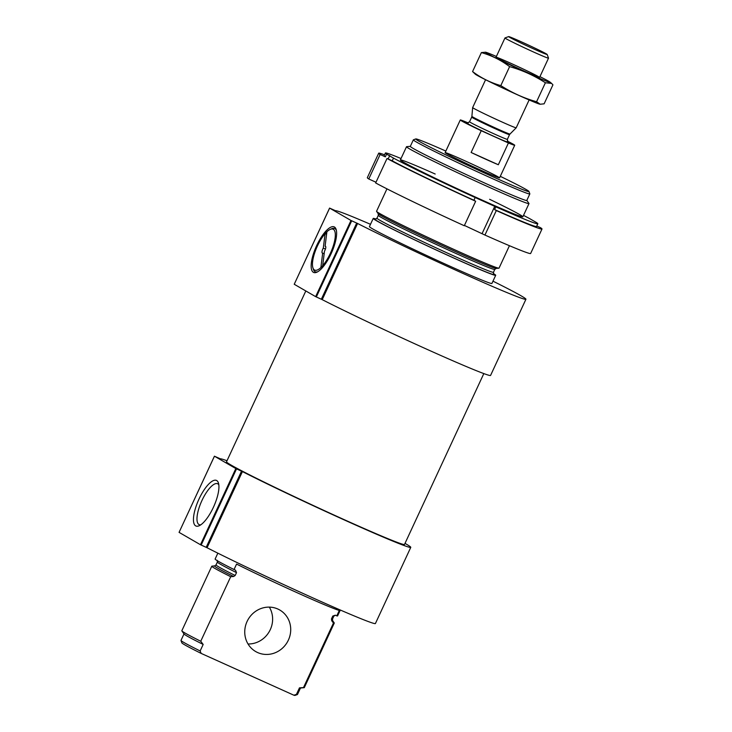 <?xml version="1.0" encoding="UTF-8"?>
<svg xmlns="http://www.w3.org/2000/svg" width="732" height="732" viewBox="0 0 732 732"><rect width="100%" height="100%" fill="white"/><g stroke="black" fill="none" stroke-linecap="round" stroke-linejoin="round"><path stroke-width="1.1" d="M322.684 265.67L324.477 251.204A3.751 1.235 -65.7 0 0 325.429 246.236A3.751 1.235 -65.7 0 0 325.1 246.217L326.902 231.751A22.427 7.412 -65.7 0 0 325.1 233.636L323.297 248.102A3.751 1.235 -65.7 0 0 322.812 249.026A3.751 1.235 -65.7 0 0 322.345 253.071A3.751 1.235 -65.7 0 0 322.675 253.089L320.881 267.555A22.427 7.412 -65.7 0 0 322.684 265.67A22.427 7.412 -65.7 0 0 330.333 253.373A22.427 7.412 -65.7 0 0 330.159 229.427A22.427 7.412 -65.7 0 0 326.902 231.751M340.325 610.021L337.598 615.896A67.518 2.123 -155.1 0 1 336.793 615.868L339.319 610.424A67.518 2.123 -155.1 0 1 298.281 593.24A67.518 2.123 -155.1 0 1 236.564 564.088L234.039 569.533A67.518 2.123 -155.1 0 1 215.126 559.038L217.843 553.172M335.329 615.2L333.847 616.134A64.215 2.013 -155.1 0 1 332.804 616.042L335.329 615.2L336.793 615.868M234.039 569.533L235.576 570.228M235.503 570.191L236.509 572.625L235.182 575.489L233.636 576.505L230.708 576.697A67.518 2.123 -155.1 0 1 211.795 566.211A67.518 2.123 -155.1 0 1 211.932 566.147L214.686 565.9A65.111 2.05 -155.1 0 0 233.636 576.505M332.804 616.042L331.468 618.906L331.706 620.718L333.463 623.033L303.496 687.586A67.518 2.123 -155.1 0 0 304.173 687.677A67.518 2.123 -155.1 0 0 304.311 687.613L334.277 623.06A67.518 2.123 -155.1 0 1 333.463 623.033M333.847 616.134L332.52 618.998L332.639 620.654L334.231 622.914A67.518 2.123 -155.1 0 1 334.277 623.06M230.708 576.697L200.742 641.259A67.518 2.123 -155.1 0 1 181.875 630.911A67.518 2.123 -155.1 0 1 181.829 630.764L211.795 566.211M304.173 687.677L300.376 688.016A64.215 2.013 -155.1 0 1 299.461 687.86L303.496 687.586M200.742 641.259L203.176 644.444A64.215 2.013 -155.1 0 1 184.061 634.022L181.875 630.911M299.461 687.86L296.433 694.384A64.215 2.013 -155.1 0 0 297.43 694.531A64.215 2.013 -155.1 0 0 297.485 694.485L300.486 688.007M203.176 644.444L200.147 650.968A64.215 2.013 -155.1 0 1 180.996 640.482A64.215 2.013 -155.1 0 1 180.987 640.409L183.997 633.93M297.43 694.531L295.042 695.4A62.412 1.958 -155.1 0 1 293.889 695.217L296.433 694.384M200.147 650.968L201.172 653.411A62.412 1.958 -155.1 0 1 181.865 642.87L180.996 640.482M201.172 653.411L293.889 695.217M500.285 176.33A62.412 1.958 -155.1 0 1 528.952 191.464A62.412 1.958 -155.1 0 1 490.275 175.625A62.412 1.958 -155.1 0 1 415.785 138.934A62.412 1.958 -155.1 0 1 445.852 151.066M480.97 170.236A30.003 0.942 -155.1 0 1 445.129 152.622A30.003 0.942 -155.1 0 1 472.744 164.407A30.003 0.942 -155.1 0 1 499.563 177.894A30.003 0.942 -155.1 0 1 480.97 170.236M528.952 191.464L529.831 193.852A64.215 2.013 -155.1 0 1 529.831 193.925A64.215 2.013 -155.1 0 1 490.037 177.556A64.215 2.013 -155.1 0 1 413.342 139.858A64.215 2.013 -155.1 0 1 413.397 139.812L415.785 138.934M529.831 193.925L526.802 200.458A64.215 2.013 -155.1 0 1 487.009 184.08A64.215 2.013 -155.1 0 1 410.313 146.382L413.342 139.858M526.82 200.403L528.952 203.423A67.518 2.123 -155.1 0 1 528.998 203.569A67.518 2.123 -155.1 0 1 487.155 186.358A67.518 2.123 -155.1 0 1 406.516 146.72A67.518 2.123 -155.1 0 1 406.653 146.656L410.332 146.336M509.435 245.705L499.032 268.132A67.518 2.123 -155.1 0 1 498.885 268.187A67.518 2.123 -155.1 0 1 457.189 250.911A67.518 2.123 -155.1 0 1 376.596 211.42A67.518 2.123 -155.1 0 1 376.55 211.274L386.954 188.856M493.395 273.558A67.518 2.123 -155.1 0 1 495.701 275.296A67.518 2.123 -155.1 0 1 453.858 258.085A67.518 2.123 -155.1 0 1 373.219 218.447A67.518 2.123 -155.1 0 1 376.038 219.078M495.701 275.296L491.913 283.458A67.518 2.123 -155.1 0 1 450.07 266.247A67.518 2.123 -155.1 0 1 369.431 226.609L373.219 218.447M370.493 224.312A105.024 3.303 -155.1 0 0 335.531 210.734L329.583 208.089L350.994 220.469L357.582 223.48A105.024 3.303 -155.1 0 0 462.523 273.228A105.024 3.303 -155.1 0 0 525.933 299.251A105.024 3.303 -155.1 0 0 492.975 281.17M525.933 299.251L490.577 375.425A105.024 3.303 -155.1 0 1 427.168 349.402A105.024 3.303 -155.1 0 1 322.226 299.653L315.638 296.634L294.227 284.263L329.62 208.108M316.709 245.504A24.998 8.262 -65.7 0 0 316.901 272.185A24.998 8.262 -65.7 0 0 331.422 253.043A24.998 8.262 -65.7 0 0 336.153 229.491A24.998 8.262 -65.7 0 0 316.709 245.504M483.825 373.585L404.512 544.443A98.125 3.084 -155.1 0 1 343.701 519.427A98.125 3.084 -155.1 0 1 226.508 461.819L305.82 290.961M227.002 460.757A105.024 3.303 -155.1 0 0 220.369 458.836L214.449 456.21L235.832 468.562L242.42 471.582A105.024 3.303 -155.1 0 0 347.361 521.33A105.024 3.303 -155.1 0 0 410.771 547.353A105.024 3.303 -155.1 0 0 405.006 543.382M410.771 547.353L375.415 623.527A105.024 3.303 -155.1 0 1 312.006 597.504A105.024 3.303 -155.1 0 1 207.065 547.746L200.477 544.736L179.065 532.365L214.449 456.21M199.013 499.041A24.998 8.262 -65.7 0 0 199.205 525.732A24.998 8.262 -65.7 0 0 213.726 506.59A24.998 8.262 -65.7 0 0 218.456 483.038A24.998 8.262 -65.7 0 0 199.013 499.041M248.029 643.986A24.01 22.646 120 0 0 269.239 631.652A24.01 22.646 120 0 0 269.339 607.112M277.84 609.024A24.01 22.646 120 0 0 247.581 620.452A24.01 22.646 120 0 0 255.724 651.572A24.01 22.646 120 0 0 287.337 642.11A24.01 22.646 120 0 0 279.743 610.003A24.01 22.646 120 0 0 277.84 609.024M317.661 271.801A23.717 7.832 114.3 0 1 313.36 269.275L312.893 267.738A22.427 7.412 -65.7 0 0 320.881 267.555M330.159 229.427L331.623 228.768A23.717 7.832 114.3 0 1 336.363 230.315M218.822 484.813A22.427 7.412 -65.7 0 0 217.633 483.742A22.427 7.412 -65.7 0 0 201.968 500.468A22.427 7.412 -65.7 0 0 199.186 524.643A22.427 7.412 -65.7 0 0 200.778 524.826M324.166 253.757L322.675 253.089M325.447 249.063L323.297 248.102M325.667 246.464L325.1 246.217M326.582 234.304L325.1 233.636A22.427 7.412 -65.7 0 0 312.893 267.738M523.508 215.382A84.015 2.635 -155.1 0 1 529.712 218.648L536.611 222.638A84.015 2.635 -155.1 0 1 537.819 223.754L536.556 226.481A84.015 2.635 -155.1 0 1 494.567 209.562L496.305 210.569L484.941 235.054A90.018 2.827 -155.1 0 0 530.636 253.492L542 229.006A90.018 2.827 -155.1 0 1 496.305 210.569M537.819 223.754A84.015 2.635 -155.1 0 1 495.829 206.845L494.567 209.562M384.565 154.809A90.018 2.827 -155.1 0 0 378.691 153.198A90.018 2.827 -155.1 0 0 380.137 154.498L385.343 156.849L386.606 154.123L393.505 158.112A84.015 2.635 -155.1 0 0 475.178 197.53L473.915 200.257A84.015 2.635 -155.1 0 1 392.242 160.83L387.027 158.478L375.662 182.963A90.018 2.827 -155.1 0 0 464.289 225.74L475.654 201.263A90.018 2.827 -155.1 0 1 387.027 158.478M393.505 158.112L392.242 160.83M385.343 156.849A84.015 2.635 -155.1 0 1 384.135 155.724L385.398 153.006A84.015 2.635 -155.1 0 1 401.035 158.533M386.606 154.123A84.015 2.635 -155.1 0 1 385.398 153.006M536.776 226.005L540.564 227.707A90.018 2.827 -155.1 0 1 542 229.006M475.654 201.263L473.915 200.257M380.137 154.498L368.772 178.983A90.018 2.827 -155.1 0 1 367.327 177.684L378.691 153.198M475.178 197.53L495.829 206.845M489.626 199.296A67.518 2.123 -155.1 0 1 522.712 216.873A67.518 2.123 -155.1 0 1 460.721 190.302A67.518 2.123 -155.1 0 1 400.413 160.098A67.518 2.123 -155.1 0 1 435.192 174.024M464.427 225.447L484.941 235.054M368.772 178.983L376.001 182.241M389.744 155.541L388.143 158.981M494.786 206.241L482.159 233.444M507.303 141.084A30.003 0.942 -155.1 0 1 514.715 145.247A30.003 0.942 -155.1 0 1 508.429 142.978L481.226 130.717A30.003 0.942 -155.1 0 1 460.282 119.975A30.003 0.942 -155.1 0 1 466.568 122.244L468.187 122.976M508.429 142.978L498.327 164.746L471.124 152.476A30.003 0.942 24.9 0 0 498.327 164.746M481.226 130.717L471.124 152.476M521.806 42.035A21.246 0.668 -155.1 0 1 547.179 54.479A21.246 0.668 -155.1 0 1 527.626 46.162A21.246 0.668 -155.1 0 1 508.658 36.6A21.246 0.668 -155.1 0 1 521.806 42.035M547.179 54.479L548.515 58.139A24.01 0.75 -155.1 0 1 548.515 58.167A24.01 0.75 -155.1 0 1 526.427 48.742A24.01 0.75 -155.1 0 1 504.97 37.954A24.01 0.75 -155.1 0 1 504.988 37.936L508.658 36.6M529.126 99.955L516.197 127.798A24.01 0.75 -155.1 0 1 516.197 127.807A24.01 0.75 -155.1 0 1 494.109 118.374A24.01 0.75 -155.1 0 1 472.643 107.595A24.01 0.75 -155.1 0 1 472.652 107.586L485.572 79.742M536.583 101.739L545.395 82.753L551.644 83.439L552.934 84.839L544.123 103.825L540.189 104.237L536.583 101.739C523.984 98.216 512.052 92.836 500.807 85.607C490.568 82.707 481.153 78.031 472.57 71.562L475.343 74.216A35.859 1.125 24.9 0 0 476.852 75.176A35.859 1.125 24.9 0 0 510.79 91.756A35.859 1.125 24.9 0 0 539.951 104.2L540.189 104.246M472.57 71.562L481.382 52.585C491.62 55.486 501.036 60.161 509.618 66.63C522.218 70.153 534.14 75.533 545.395 82.753M496.378 56.456A35.859 1.125 24.9 0 0 485.563 52.21L481.382 52.585M500.807 85.607L509.618 66.63M497.147 58.011A24.01 0.75 24.9 0 0 520.8 69.54A24.01 0.75 24.9 0 0 539.557 77.446A24.01 0.75 24.9 0 0 518.119 66.639A24.01 0.75 24.9 0 0 496.031 57.242A24.01 0.75 24.9 0 0 497.147 58.011M485.563 52.21A35.859 1.125 24.9 0 0 486.954 53.409A35.859 1.125 24.9 0 0 524.67 71.718A35.859 1.125 24.9 0 0 550.162 82.194A35.859 1.125 24.9 0 0 539.932 76.668M236.509 572.625A64.215 2.013 -155.1 0 1 217.358 562.057L216.031 564.93L214.686 565.9M332.52 618.998A64.215 2.013 -155.1 0 1 331.468 618.906M235.182 575.489A64.215 2.013 -155.1 0 1 216.031 564.93M332.639 620.654A65.111 2.05 -155.1 0 1 331.706 620.718M378.188 213.68L378.307 215.336A64.215 2.013 -155.1 0 0 455.002 253.034A64.215 2.013 -155.1 0 0 494.795 269.413L496.131 268.434A65.111 2.05 -155.1 0 1 455.917 251.771A65.111 2.05 -155.1 0 1 378.188 213.68L376.596 211.42M494.795 269.413L493.469 272.277A64.215 2.013 -155.1 0 1 453.666 255.898A64.215 2.013 -155.1 0 1 376.971 218.2L375.489 219.179M493.569 273.914A66.017 2.077 -155.1 0 1 453.428 257.829A66.017 2.077 -155.1 0 1 375.653 219.17M315.638 296.634L350.994 220.469M316.325 296.972L351.689 220.799M321.339 299.232L356.694 223.059M322.226 299.653L357.582 223.48M200.477 544.736L235.832 468.562M201.163 545.075L236.518 468.901M206.177 547.335L241.533 471.161M207.065 547.746L242.42 471.582M507.77 141.807A23.104 0.723 -155.1 0 1 487.192 133.27A23.104 0.723 -155.1 0 1 467.391 123.068M471.893 116.37L471.701 117.12A20.853 0.659 -155.1 0 0 490.339 126.49A20.853 0.659 -155.1 0 0 509.527 134.679L509.975 134.048A20.99 0.659 -155.1 0 1 490.66 125.803A20.99 0.659 -155.1 0 1 471.893 116.37L472.643 107.595M509.527 134.679L507.358 139.355A20.853 0.659 -155.1 0 1 488.171 131.165A20.853 0.659 -155.1 0 1 469.532 121.796L471.701 117.12M217.139 560.291L217.358 562.057M406.516 146.72L400.367 159.951M528.998 203.569L522.849 216.809M496.131 268.434L498.885 268.187M378.307 215.336L376.971 218.2M493.679 274.043L493.469 272.277M294.227 284.263L329.583 208.089M179.065 532.365L214.421 456.192M460.282 119.975L445.129 152.622M514.715 145.247L499.563 177.894M504.97 37.954L496.031 57.215M548.515 58.167L539.576 77.427M509.975 134.048L516.197 127.807M467.254 123.049L469.532 121.796M507.358 139.355L507.871 141.898M550.162 82.194L551.644 83.439"/></g></svg>
